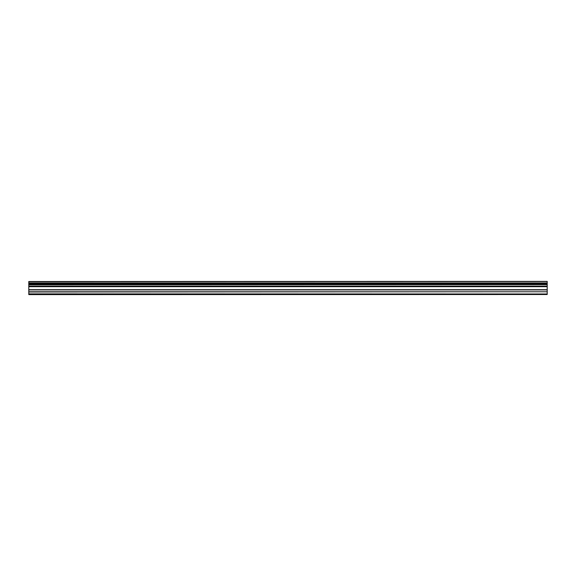 <?xml version="1.0" encoding="UTF-8"?>
<svg xmlns="http://www.w3.org/2000/svg" width="576" height="576" viewBox="0 0 576 576"><rect width="100%" height="100%" fill="white"/><g stroke="black" fill="none" stroke-linecap="round" stroke-linejoin="round"><path stroke-width="0.86" d="M28.8 294.61L547.2 294.509L28.8 294.61M28.8 284.638L28.8 283.133L547.2 283.133L547.2 284.638L28.8 284.638L28.8 293.99L547.2 293.99L28.8 293.882M28.8 281.52L547.2 281.39L28.8 281.52L28.8 283.133M28.8 294.509L28.8 293.99M28.8 286.337L547.2 286.337L547.2 291.773L28.8 291.773M28.8 291.989L547.2 291.773M547.2 291.989L547.2 293.882M547.2 293.99L547.2 294.509M28.8 281.7L547.2 281.52M547.2 281.7L547.2 282.953L28.8 282.953M28.8 284.81L547.2 284.638M547.2 284.81L547.2 286.142L28.8 286.142M28.8 284.126L547.2 284.126M547.2 283.644L28.8 283.644M28.8 289.922L547.2 289.922M547.2 289.706L28.8 289.706M28.8 286.682L547.2 286.682M28.8 286.466L547.2 286.466"/></g></svg>
